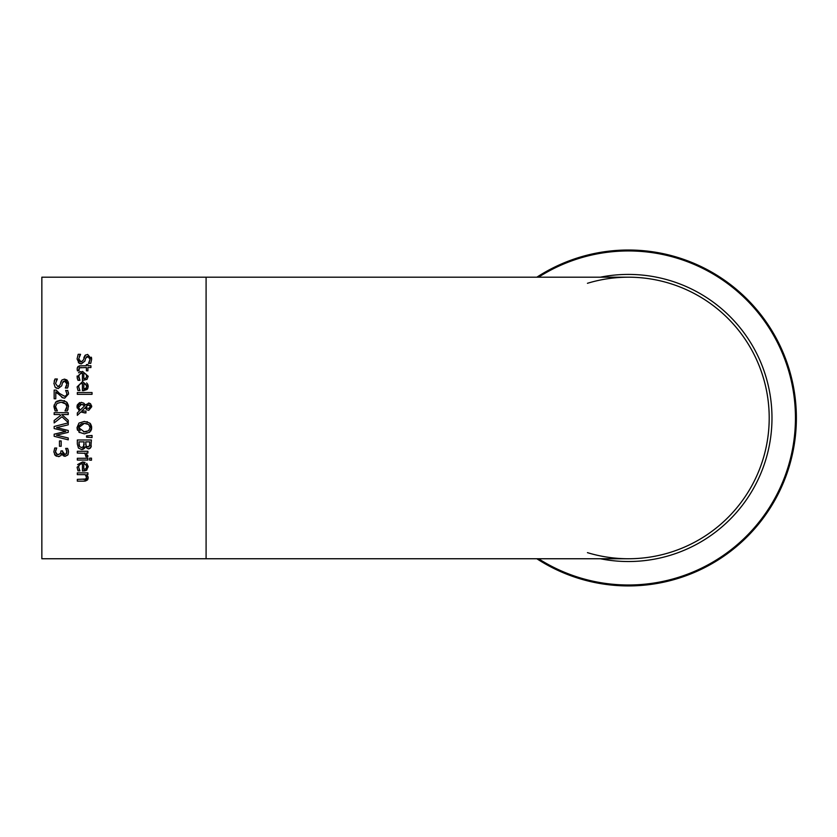 <?xml version="1.0" encoding="UTF-8"?>
<svg xmlns="http://www.w3.org/2000/svg" width="837" height="837" viewBox="0 0 837 837"><rect width="100%" height="100%" fill="white"/><g stroke="black" fill="none" stroke-linecap="round" stroke-linejoin="round"><path stroke-width="1.26" d="M66.175 453.968L66.793 450.997M64.627 454.376L65.537 454.313M57.565 454.575L60.505 453.821L61.007 450.902L62.576 450.902L62.744 452.733M63.392 453.832L64.01 454.229M55.504 451.446L56.278 453.884L58.464 454.658L60.892 452.953M56.571 456.249L55.158 455.338L53.861 451.865L54.729 448.025L56.717 448.025L55.493 451.75L57.198 454.46M55.493 451.75L55.545 452.43M56.56 448.402L55.64 450.526M62.838 455.307L61.844 453.706L60.934 455.6L58.328 456.583L54.604 454.669M59.322 456.489L58.653 456.573M68.195 449.814L68.529 452.085L67.734 455.056L64.7 456.28M63.936 456.071L63.256 455.684M68.257 454.02L67.912 454.763M62.576 451.53L64.93 454.386L66.468 453.644L66.897 451.938L65.663 448.412L67.661 448.412L68.529 452.085M55.158 455.338L53.861 451.865L54.729 448.025M67.734 455.056L65.129 456.301L61.98 453.706M66.447 449.919L65.663 448.527M77.098 376.995L82.56 371.408L88.188 376.284L87.017 379.349L82.434 380.521L82.434 373.208L80.655 373.49L78.73 375.792L79.923 380.322L77.987 380.322L77.213 378.042M78.647 376.702L78.751 377.728M82.434 373.208L80.603 373.511L78.898 375.217M77.391 378.722L77.119 376.033M78.511 372.8L79.703 371.973M79.975 371.848L80.98 371.555M83.794 378.784L85.908 378.178L86.734 376.19L85.897 374.076L83.794 373.208L83.794 378.784L85.908 378.178L86.734 376.19L85.897 374.076L83.794 373.208M79.117 378.868L79.923 380.228M82.56 371.408L88.188 376.284L87.017 379.349M79.128 363.248L77.077 358.937L78.176 354.313L80.53 354.313L79.295 356.29M77.077 358.937L78.176 354.313M80.53 354.449L78.699 358.801L78.866 360.161M79.222 360.977L80.31 361.825M78.699 358.801L81.053 361.94L81.88 361.814M81.053 361.94L83.208 360.203L85.594 354.951M83.846 357.661L85.092 355.327L87.634 354.417L91.662 359.157L90.752 363.342L88.513 363.342L90.04 359.282L87.833 356.374L86.42 356.834M91.348 357.19L91.61 358.341M84.956 360.893L81.346 363.886L79.463 363.436M88.356 356.436L85.636 358.205L84.893 361.092L81.346 363.886L78.364 362.609M89.193 362.275L90.03 359.638M87.582 388.86L82.434 390.712L82.434 383.398L80.582 383.712L78.95 385.271L78.647 386.882L79.923 390.513L77.987 390.513L77.098 386.914L82.56 381.588L88.188 386.474L87.707 388.661M82.434 383.398L80.561 383.712L78.877 385.449M86.619 382.907L87.634 384.152M87.822 384.528L88.188 386.15M83.867 383.398L83.794 388.975L86.211 388.086M83.794 388.975L85.908 388.368L86.734 386.37L85.175 383.754M86.546 385.229L83.794 383.398M85.908 388.368L86.734 386.37M78.647 386.882L79.923 390.408M77.987 390.513L77.098 386.914M88.188 386.474L87.017 389.529L83.407 390.712M77.349 367.516L80.174 365.779M77.13 368.845L77.893 366.648L79.567 365.842L86.42 365.769L86.42 364.576L87.895 364.576L87.895 365.769L90.93 365.769L90.93 367.548L87.895 367.548L87.895 370.822L86.42 370.822L86.42 367.548L79.337 367.799L79.023 370.822L77.422 370.822L77.13 368.845L77.422 370.822M78.887 370.362L78.678 369.295L79.766 367.642M81.398 367.548L79.337 367.799M77.328 394.321L77.328 392.543L92.039 392.543L92.039 394.321L77.328 394.321M91.599 405.767L91.704 406.772L88.785 410.329L86.87 409.785L85.28 407.619L81.859 410.936L85.939 411.113L85.939 412.965L80.812 411.971L77.328 415.351L77.328 412.934L79.348 410.998L77.035 406.73L81.199 402.335L83.794 403.162L85.311 404.93L89.151 403.12M77.328 412.934L79.348 410.998M77.192 408.037L77.035 406.73M77.067 406.081L77.255 405.181M77.391 404.815L79.651 402.587M81.199 402.335L83.794 403.162L85.311 404.93M89.695 403.308L90.406 403.758M88.44 403.036L90.814 404.145M90.689 404.009L91.704 406.772M85.018 412.965L80.812 411.971M85.981 408.937L85.322 407.724M88.785 410.329L86.87 409.785M84.631 405.84L81.66 404.281L78.573 407.242L80.185 410.182L84.631 405.84L80.185 410.182L78.845 408.623M83.658 404.857L82.915 404.501M81.66 404.281L80.31 404.533M78.793 406.018L78.678 408.111M86.734 407.881L88.607 408.487L90.522 406.698L88.534 404.888L87.257 405.254L85.96 406.73L87.1 408.142L85.96 406.73L88.534 404.888M88.607 408.487L89.392 408.351M89.915 408.048L90.406 406.008M90.208 405.652L89.224 404.982M77.046 427.927L78.95 423.083L84.37 421.409L89.8 423.093L91.631 428.701M91.526 429.245L90.731 431.097M89.8 423.093L90.333 423.627M90.647 424.024L91.631 426.577M86.881 421.681L87.582 421.879M77.559 430.281L77.13 428.837M79.431 432.541L77.035 427.623L78.95 423.083M91.704 427.623L89.549 432.373M83.606 431.882L88.628 430.752L90.082 427.634L88.628 424.516L84.37 423.355L81.576 423.752M78.814 426.441L78.657 427.634L84.37 431.902L86.807 431.61M84.37 423.355L78.657 427.634L80.101 430.72M81.315 423.857L79.107 425.719M87.121 423.742L84.443 423.355M88.628 430.752L90.082 427.634M89.8 432.164L84.37 433.859L78.95 432.164M91.317 445.995L90.835 447.418L88.241 448.883L85.154 446.906L81.66 449.542L78.469 448.077L77.328 444.028L77.328 439.99L91.411 439.99L90.835 447.418L90.072 448.35M81.66 449.542L78.469 448.077M84.631 448.077L84.118 448.674M83.177 449.27L82.591 449.448M88.241 448.883L85.228 446.906M89.392 448.705L88.848 448.831M83.407 446.968L84.129 441.863L78.929 441.863L79.525 446.571L81.576 447.586L83.763 446.445L84.129 443.987M79.525 446.571L81.576 447.586M78.929 443.38L78.95 444.363M78.981 444.845L79.107 445.629M89.444 446.205L89.81 441.863L85.698 441.863L86.159 446.142L87.979 446.927L89.737 445.347M85.698 443.987L86.159 446.142L88.513 446.874M92.039 437.573L86.567 437.165L86.567 435.889L92.039 435.47L92.039 437.573L86.567 437.165M77.328 460.057L77.328 458.278L87.895 458.278L87.895 460.057L77.328 460.057M87.833 455.537L87.843 456.866L85.991 456.866L85.991 455.098M85.039 453.277L77.328 453.047L77.328 451.269L87.895 451.269L87.895 453.047L86.326 453.047L87.843 456.866M85.991 456.772L84.83 453.047M77.632 464.577L82.56 461.94L85.123 462.369M77.098 467.297L82.56 461.94L88.188 466.826L86.347 470.384M86.713 463.342L88.188 466.523M86.127 470.509L83.857 471.043M87.017 469.881L82.434 471.053L82.434 463.74L80.561 464.064M82.434 463.74L80.614 464.043L78.981 465.56L78.647 467.234L79.923 470.865L77.987 470.865L77.098 467.255M79.117 469.4L79.923 470.76M83.794 469.327L85.908 468.72L86.734 466.722L85.897 464.608L83.794 463.74L83.794 469.327L85.908 468.72L86.734 466.722L85.667 464.409M86.703 467.255L86.734 466.722M85.897 464.608L83.794 463.74M91.505 458.163L91.505 460.183L89.653 460.183L89.653 458.163L91.505 458.163M84.537 481.149L77.328 481.149L77.328 479.371L85.719 479.036L86.504 477.372L85.228 474.642L77.328 474.642L77.328 472.863L87.895 472.863L87.895 474.642L86.724 474.642L88.188 477.843L87.864 479.381M83.355 479.371L85.719 479.036L86.504 477.372L85.604 475.113M87.519 479.915L85.416 481.055M87.843 476.253L88.188 477.843L84.192 481.149M56.539 388.242L55.179 387.301L53.903 383.346M66.301 381.923L64.648 381.055L62.461 382.896L61.718 385.784L58.171 388.577L55.179 387.301M68.31 385.784L67.567 388.023L65.338 388.023L66.866 383.963L64.648 381.055L63.738 381.212M63.424 381.379L62.89 381.913M66.866 383.963L66.698 382.739M66.092 386.82L66.709 385.292M54.175 381.18L55.001 379.004L57.345 379.004L55.524 383.482L57.868 386.621L60.034 384.894L61.907 380.019L64.459 379.109L66.814 379.935M66.929 380.04L67.473 380.615M68.079 381.651L68.477 383.451M57.868 386.621L59.165 386.265M57.345 379.14L56.309 380.573M60.672 382.342L61.907 380.019L64.459 379.109L68.488 383.838L67.567 388.023M61.718 385.784L58.171 388.577M53.903 383.628L55.001 379.004M57.261 393.411L55.786 391.852L55.786 398.757L54.154 398.757L54.154 390.084L56.205 390.147M63.131 397.983L55.786 391.852M56.989 390.963L58.998 392.982M56.152 390.084L59.542 393.484L64.554 396.267L66.322 395.566L66.897 393.85L65.673 390.377L67.86 390.795M68.31 392.229L68.529 393.986L64.658 398.182L61.844 397.449M67.682 390.377L68.529 393.986L64.658 398.182M65.663 396.047L66.249 395.66M66.301 395.598L66.897 393.85L65.673 390.481M64.554 396.267L66.322 395.566M55.786 408.257L57.345 410.925L55.116 410.925L54.06 405.035M64.072 402.681L61.185 402.199L56.926 403.497L55.524 406.562L55.723 408.079M66.772 405.589L66.583 405.014M66.06 404.104L61.185 402.199L56.926 403.497L55.524 406.562L57.345 410.789M68.477 406.28L67.295 410.925L65.035 410.925L66.887 406.562L65.432 403.455M65.035 410.779L65.589 410.14M55.535 402.22L61.185 400.243L66.541 402.001L68.488 406.656M67.075 402.534L68.393 405.432M63.999 400.609L64.731 400.871M56.675 401.321L60.243 400.274M55.116 410.925L53.903 406.541L55.755 402.011M66.217 409.188L66.887 406.562M68.121 409.052L67.295 410.925M54.154 422.936L54.154 420.509L60.703 415.361L59.783 414.545L54.154 414.545L54.154 412.672L68.236 412.672L68.236 414.545L61.76 414.545L68.236 420.31L68.236 422.591L61.948 416.763L54.154 422.936L61.948 416.763L68.236 422.591M54.154 420.509L60.703 415.361M61.76 414.545L68.236 420.31M68.236 432.352L56.424 435.177L68.236 437.992L68.236 439.833L54.154 436.297L54.154 434.194L65.841 431.337L54.154 428.554L54.154 426.472L68.236 422.884L68.236 424.809L56.56 427.634L68.236 430.448L68.236 432.352L56.424 435.177M68.236 424.809L56.56 427.634M65.841 431.337L54.154 428.554M68.236 439.833L54.154 436.297M59.458 446.267L59.458 440.942L61.174 440.942L61.174 446.267L59.458 446.267M41.85 417.977L41.85 558.75L206.09 558.75L206.09 277.193L41.85 277.193L41.85 417.977M587.438 552.65A140.783 140.783 0 0 0 769.203 417.977A140.783 140.783 0 0 0 628.42 277.193L206.09 277.193M206.09 558.75L628.43 558.75A140.783 140.783 0 0 0 767.675 397.251A140.783 140.783 0 0 0 587.438 283.293M628.43 585.921A167.944 167.944 0 0 0 789.437 370.205A167.944 167.944 0 0 0 536.841 277.193A167.944 167.944 0 0 1 789.437 370.205A167.944 167.944 0 0 1 536.841 558.75A167.944 167.944 0 0 0 628.43 585.921M538.547 277.193A167.023 167.023 0 0 1 788.757 371.157A167.023 167.023 0 0 1 538.547 558.75M600.317 558.75A143.556 143.556 0 0 0 771.285 403.852A143.556 143.556 0 0 0 600.317 277.193"/></g></svg>
